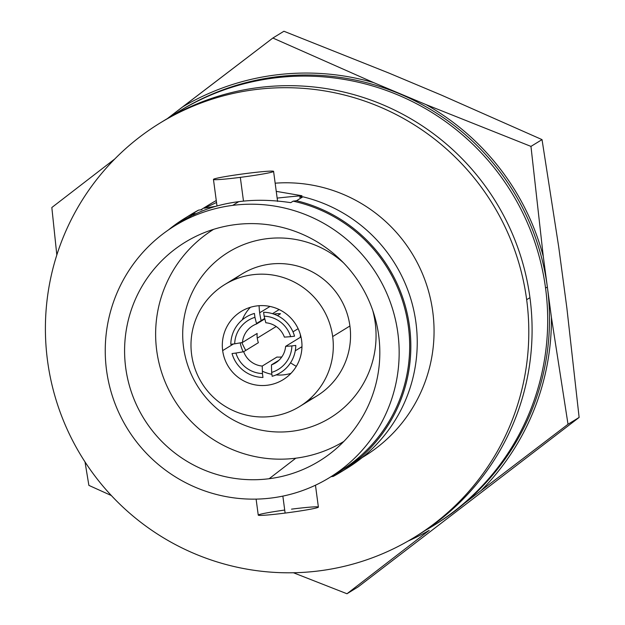 <?xml version="1.0" encoding="UTF-8"?>
<svg xmlns="http://www.w3.org/2000/svg" width="625" height="625" viewBox="0 0 625 625"><rect width="100%" height="100%" fill="white"/><g stroke="black" fill="none" stroke-linecap="round" stroke-linejoin="round"><path stroke-width="0.94" d="M174.891 225.727L185.406 219.273A147.781 146.648 58.5 0 1 195.484 213.625L193.07 215.109C206.898 208.25 222.117 203.773 238.719 201.672L232.687 205.375A147.781 146.648 58.5 0 1 397.859 333.094A147.781 146.648 58.5 0 1 271.727 497.969A147.781 146.648 58.5 0 1 106.547 370.25A147.781 146.648 58.5 0 1 232.687 205.375L238.719 201.672C254.781 199.547 272.125 199.875 290.75 202.648L293.164 201.164A147.781 146.648 58.5 0 1 407.492 320.891A147.781 146.648 58.5 0 1 340.031 471.172L329.516 477.617A147.781 146.648 -121.5 0 0 390.578 302.945A147.781 146.648 -121.5 0 0 232.687 205.375A147.781 146.648 -121.5 0 0 174.891 225.727A147.781 146.648 -121.5 0 0 113.836 400.398A147.781 146.648 -121.5 0 0 271.727 497.969A147.781 146.648 -121.5 0 0 329.516 477.617M235.258 224.625A128.336 127.352 -121.5 0 0 125.719 367.805A128.336 127.352 -121.5 0 0 269.156 478.719A128.336 127.352 -121.5 0 0 378.695 335.539A128.336 127.352 -121.5 0 0 235.258 224.625A128.336 127.352 -121.5 0 0 198.695 235.039A128.336 127.352 -121.5 0 0 129.656 386.578A128.336 127.352 -121.5 0 0 269.156 478.719L295.82 458.188A124.453 123.492 58.5 0 1 162.992 376.383A124.453 123.492 58.5 0 1 213.625 229.328A124.453 123.492 58.5 0 0 162.992 376.383A124.453 123.492 58.5 0 0 295.82 458.188L269.156 478.719A128.336 127.352 -121.5 0 0 331.984 452.18A128.336 127.352 -121.5 0 0 369.539 302.109A128.336 127.352 -121.5 0 0 235.258 224.625M277.156 198.102A72.727 3.68 172.4 0 1 301.984 195.75L299.57 197.227L301.984 195.75L276.258 191.359M275.164 183.188A147.781 146.648 58.5 0 1 426.711 285.156A147.781 146.648 58.5 0 1 364.414 456.195L362.172 457.578M355.227 461.391A147.781 146.648 58.5 0 1 351.852 463.086M343.203 469.164A147.781 146.648 -121.5 0 0 346.43 467.234A147.781 146.648 -121.5 0 0 361.914 456.281M216.531 202.477L204.305 208.211A72.727 3.68 172.4 0 1 216.086 206.273M194.453 213.75A147.781 146.648 -121.5 0 0 191.805 215.344A147.781 146.648 -121.5 0 0 188.633 217.352M200.781 209.836L209.789 204.305A147.781 146.648 58.5 0 1 216.273 200.547M241.852 342.57A97.227 96.477 -121.5 0 0 245.75 350.438A97.227 96.477 58.5 0 1 241.852 342.57M299.57 197.227L302.898 196.805L296.5 200.734L293.164 201.164L290.75 202.648M193.07 215.109L195.484 213.625L192.156 214.047L198.562 210.117L201.891 209.687M184.797 218.281L191.195 214.344A148.953 147.805 58.5 0 1 198.562 210.117L192.156 214.047A148.953 147.805 -121.5 0 0 184.797 218.281A148.953 147.805 -121.5 0 0 168.477 229.898M176.07 225A148.953 147.805 58.5 0 1 188.023 216.352M296.5 200.734L302.898 196.805A148.953 147.805 58.5 0 1 415.305 318.336A148.953 147.805 58.5 0 1 347.047 468.234L340.641 472.164A148.953 147.805 -121.5 0 0 408.898 322.266A148.953 147.805 -121.5 0 0 296.5 200.734M343.82 470.156A148.953 147.805 58.5 0 1 339.68 472.461L333.273 476.391A148.953 147.805 -121.5 0 0 340.641 472.164M337.461 472.742L339.68 472.461L333.273 476.391L331.055 476.68M315.461 485.219L318.383 507.102A30.336 1.531 172.4 0 1 285.117 513.078L282.852 496.109L285.117 513.078A30.336 1.531 172.4 0 1 258.25 515.125L256.109 499.117M291.516 509.148A30.336 1.531 172.4 0 1 318.211 507.297A30.336 1.531 172.4 0 1 285.117 513.078A30.336 1.531 172.4 0 1 258.25 515.125A30.336 1.531 172.4 0 1 284.711 510.055M240.32 177.359L243.492 201.133L240.32 177.359A30.336 1.531 -7.6 0 0 273.586 171.383A30.336 1.531 -7.6 0 0 246.727 173.43A30.336 1.531 -7.6 0 0 213.453 179.406A30.336 1.531 -7.6 0 0 240.32 177.359A30.336 1.531 172.4 0 1 213.625 179.211A30.336 1.531 172.4 0 1 246.727 173.43A30.336 1.531 172.4 0 1 273.422 171.586A30.336 1.531 172.4 0 1 240.32 177.359M343.836 441.445A124.453 123.492 58.5 0 1 295.82 458.188A124.453 123.492 58.5 0 0 343.836 441.445M266.539 238.742A97.227 96.477 -121.5 0 0 183.555 347.211A97.227 96.477 -121.5 0 0 292.227 431.234A97.227 96.477 -121.5 0 0 372.758 310.477A97.227 96.477 58.5 0 1 375.211 322.766A97.227 96.477 58.5 0 1 292.227 431.234A97.227 96.477 58.5 0 1 183.555 347.211A97.227 96.477 58.5 0 1 233.93 249.047A97.227 96.477 58.5 0 1 343.508 262.82A97.227 96.477 -121.5 0 0 266.539 238.742M301.93 347.773A71.555 71.008 58.5 0 1 301.195 347.156A71.555 71.008 58.5 0 0 301.93 347.773M278.414 310.031A71.555 71.008 58.5 0 1 278.188 309.102A71.555 71.008 58.5 0 0 278.414 310.031M159.945 123.102L163.227 121.086A243.062 241.195 58.5 0 1 529.953 297.672L526.664 299.688A243.062 241.195 -121.5 0 0 159.945 123.102A243.062 241.195 -121.5 0 0 47.539 360.812A243.062 241.195 -121.5 0 0 414.258 537.398A243.062 241.195 -121.5 0 0 526.664 299.688L529.953 297.672A243.062 241.195 58.5 0 1 417.547 535.383L414.258 537.398M191.617 354.57A71.555 71.008 58.5 0 1 252.688 274.734A71.555 71.008 58.5 0 1 332.672 336.578A71.555 71.008 58.5 0 1 271.594 416.414A71.555 71.008 58.5 0 1 191.617 354.57A71.555 71.008 -121.5 0 0 299.578 406.555A71.555 71.008 -121.5 0 0 332.672 336.578A71.555 71.008 -121.5 0 0 224.703 284.586A71.555 71.008 -121.5 0 0 191.617 354.57M301.625 340.539A40.055 39.75 -121.5 0 0 256.852 305.922A40.055 39.75 -121.5 0 0 222.664 350.609A40.055 39.75 -121.5 0 0 267.43 385.227A40.055 39.75 -121.5 0 0 301.625 340.539A40.055 39.75 -121.5 0 0 241.188 311.438A40.055 39.75 -121.5 0 0 222.664 350.609L233.477 343.969L222.664 350.609A40.055 39.75 -121.5 0 0 283.094 379.711A40.055 39.75 -121.5 0 0 301.625 340.539M224.703 284.586L241.945 274A71.555 71.008 58.5 0 1 349.914 325.992L332.672 336.578L349.914 325.992A71.555 71.008 -121.5 0 0 305.141 268.602A71.555 71.008 -121.5 0 0 233.711 279.914M307.82 400.641A71.555 71.008 -121.5 0 0 349.914 325.992A71.555 71.008 58.5 0 1 316.82 395.977L299.578 406.555M47.539 360.812A243.062 241.195 58.5 0 1 255 89.633A243.062 241.195 58.5 0 1 526.664 299.688A243.062 241.195 58.5 0 1 319.211 570.875A243.062 241.195 58.5 0 1 47.539 360.812M161.586 122.102A243.062 241.195 58.5 0 1 529.953 297.672A243.062 241.195 58.5 0 1 415.898 536.391M259.086 305.695A71.555 71.008 -121.5 0 0 259.68 312.789A71.555 71.008 -121.5 0 0 261.172 320.617A71.555 71.008 -121.5 0 1 259.68 312.789L270.016 306.445L259.68 312.789A71.555 71.008 -121.5 0 1 259.086 305.695M290.539 362.797A71.555 71.008 -121.5 0 0 296.32 366.344A71.555 71.008 -121.5 0 1 290.539 362.797M242.289 319.852A40.055 39.75 58.5 0 1 250.398 307.297M290.961 373.367A40.055 39.75 58.5 0 1 276.094 374.914M271.898 374.328A40.055 39.75 58.5 0 1 262.383 371.195M243.148 351.797A40.055 39.75 58.5 0 1 240.203 342.859M294.539 336.18L290.664 336.68A28.781 28.555 -121.5 0 0 264.141 316.172L263.617 312.273A32.672 32.414 58.5 0 1 294.539 336.18M264.836 318.898L256.617 323.945L254.938 317.344A28.781 28.555 -121.5 0 0 234.687 343.82L230.805 344.312A32.672 32.414 58.5 0 1 254.422 313.445L254.938 317.344A28.781 28.555 -121.5 0 0 234.687 343.82L242.445 342.469L257.141 333.445A21.781 21.609 -121.5 0 0 257.266 338.133L276.188 326.516L257.266 338.133A21.781 21.609 -121.5 0 0 258.375 342.688L243.68 351.711A21.781 21.609 -121.5 0 0 262.242 366.062L276.938 357.039A21.781 21.609 -121.5 0 0 281.828 356.922M278.93 360.289L271.438 364.883L271.641 372.391A28.781 28.555 -121.5 0 0 291.898 345.914L295.773 345.422A32.672 32.414 58.5 0 1 272.164 376.289L271.641 372.391A28.781 28.555 -121.5 0 0 291.898 345.914L285.609 346.359L300.312 337.336A21.781 21.609 -121.5 0 0 300.359 334.578M232.039 353.555L235.922 353.055A28.781 28.555 -121.5 0 0 262.445 373.57L262.961 377.461A32.672 32.414 58.5 0 1 232.039 353.555M290.664 336.68A28.781 28.555 -121.5 0 0 264.141 316.172L265.82 322.766A21.781 21.609 58.5 0 1 284.383 337.117L290.664 336.68M298.125 328.68L292.977 331.844M284.383 337.117A21.781 21.609 -121.5 0 0 265.82 322.766M277.453 315.625L280.516 313.75A21.781 21.609 -121.5 0 0 273.977 314.156M256.617 323.945A21.781 21.609 -121.5 0 0 242.445 342.469A21.781 21.609 58.5 0 1 256.617 323.945M271.438 364.883A21.781 21.609 -121.5 0 0 285.609 346.359A21.781 21.609 58.5 0 1 271.438 364.883M235.922 353.055A28.781 28.555 -121.5 0 0 262.445 373.57L262.242 366.062A21.781 21.609 58.5 0 1 243.68 351.711L235.922 353.055M545.555 288.102A243.062 241.195 58.5 0 1 425.25 530.445A243.062 241.195 -121.5 0 0 433.148 525.812A243.062 241.195 -121.5 0 0 545.555 288.102A243.062 241.195 -121.5 0 0 178.828 111.508A243.062 241.195 -121.5 0 0 171.117 116.445A243.062 241.195 58.5 0 1 545.555 288.102L547.359 286.992L545.555 288.102M178.828 111.508L180.633 110.398A243.062 241.195 58.5 0 1 547.359 286.992A243.062 241.195 58.5 0 1 434.953 524.703L433.148 525.812M429.242 530.336A245.008 243.125 58.5 0 1 408.148 541.031A245.008 243.125 -121.5 0 0 429.242 530.336L346.977 593.75L293.445 572.758L346.977 593.75L358.102 586.922L346.977 593.75L429.242 530.336M167.344 118.617L182.453 107.023A245.008 243.125 58.5 0 1 373.695 82.633L426.062 104.617A245.008 243.125 58.5 0 1 543.289 256.492L551.43 317.484A245.008 243.125 58.5 0 1 481.172 490.516L464.461 503.336L481.172 490.516A245.008 243.125 -121.5 0 0 551.43 317.484L568.016 424.258L481.172 490.516L568.016 424.258L579.125 417.438L566.867 308.016L558.727 247.016L542.031 139.609L530.961 146.398L543.289 256.492A245.008 243.125 -121.5 0 0 426.062 104.617L530.961 146.398L543.289 256.492L551.43 317.484L568.016 424.258L579.125 417.438L566.867 308.016L558.727 247.016L542.031 139.609L441.5 95.141L389.133 73.156L283.922 31.25L272.867 38.031L373.695 82.633A245.008 243.125 -121.5 0 0 182.453 107.023L272.867 38.031L373.695 82.633L426.062 104.617L530.961 146.398L542.031 139.609L441.5 95.141L389.133 73.156L283.922 31.25L272.867 38.031L167.344 118.617M111.359 495.555L88.883 485.383L85.008 461.914L88.883 485.383L111.359 495.555M56.82 254.977L51.828 207.523L114.82 158.938L51.828 207.523L56.82 254.977M358.102 586.922L579.125 417.438L358.102 586.922M355.766 461.508L346.43 467.234M191.805 215.344L194.375 213.766M217 206.016L213.453 179.406M273.586 171.383L277.594 201.414M256.5 323.477L264.719 318.438M272.492 313.664L279.18 309.562M295.273 350.789L301.969 346.68"/></g></svg>
